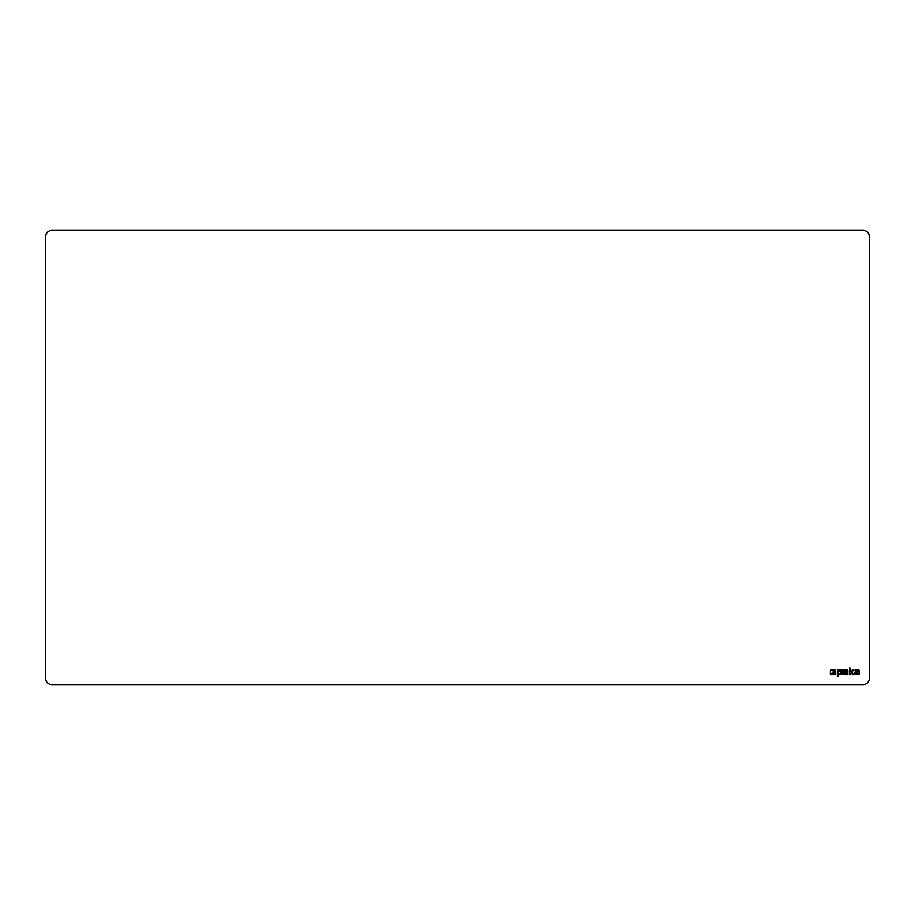 <?xml version="1.0" encoding="UTF-8"?>
<svg xmlns="http://www.w3.org/2000/svg" width="915" height="915" viewBox="0 0 915 915"><rect width="100%" height="100%" fill="white"/><g stroke="black" fill="none" stroke-linecap="round" stroke-linejoin="round"><path stroke-width="1.37" d="M833.679 669.963L834.938 669.963L834.938 674.607L831.552 674.607L831.552 673.623L832.913 673.623A0.766 0.766 0 0 0 833.679 672.857L833.679 669.963M831.095 669.963L833.359 669.963L832.913 673.314L831.243 673.314L831.243 674.607L830.317 674.607L830.317 670.741A0.778 0.778 0 0 1 831.095 669.963M838.449 673.577L840.759 673.234L840.759 670.947L838.449 671.29L838.449 673.577M841.914 669.963L841.914 673.76A0.846 0.846 0 0 1 841.068 674.607L838.449 674.607L838.449 676.471L837.294 676.471L837.294 670.809A0.846 0.846 0 0 1 838.14 669.963L841.914 669.963M846.73 671.13L844.774 670.729L844.385 672.045L846.329 672.045L846.73 671.13M847.839 671.976A0.846 0.846 0 0 1 846.993 672.822L844.385 672.822L844.385 673.44L847.702 673.84L847.702 674.607L844.133 674.607A0.846 0.846 0 0 1 843.287 673.76L843.287 670.809A0.846 0.846 0 0 1 844.133 669.963L846.993 669.963A0.846 0.846 0 0 1 847.839 670.809L847.839 671.976M857.881 672.857L855.96 672.514L855.617 673.44L857.881 673.783L857.881 672.857M855.193 670.729L855.193 669.963L858.419 669.963A0.846 0.846 0 0 1 859.265 670.809L859.265 674.607L855.582 674.607A0.846 0.846 0 0 1 854.736 673.76L854.736 672.548A0.846 0.846 0 0 1 855.582 671.713L857.881 671.713L857.881 671.072L855.193 670.729M849.269 674.607L849.623 667.916A0.846 0.846 0 0 1 850.458 668.762L850.458 671.644L852.345 669.963L853.889 669.963L851.785 671.85L853.706 674.607L852.551 674.607L851.076 672.479L850.458 674.607L849.269 674.607M869.25 678.598L869.25 236.402A5.993 5.993 0 0 0 863.257 230.408L51.743 230.408A5.993 5.993 0 0 0 45.75 236.402L45.75 678.598A5.993 5.993 0 0 0 51.743 684.592L863.257 684.592A5.993 5.993 0 0 0 869.25 678.598"/></g></svg>
